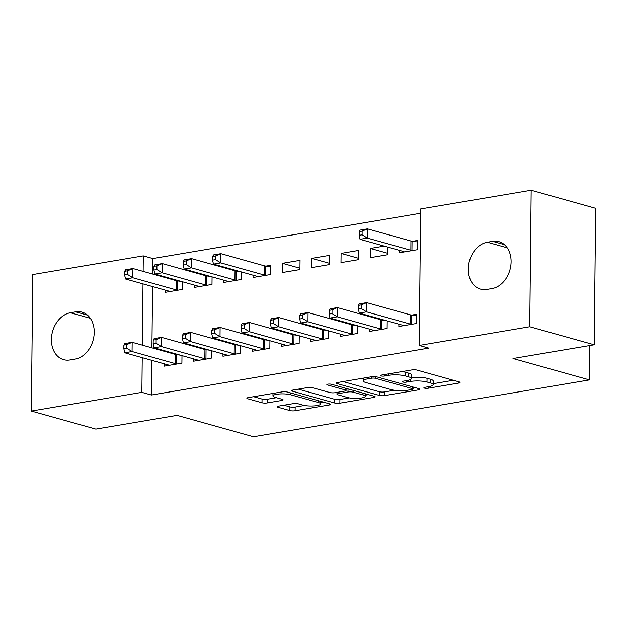 <?xml version="1.0" encoding="UTF-8"?>
<svg xmlns="http://www.w3.org/2000/svg" width="627" height="627" viewBox="0 0 627 627"><rect width="100%" height="100%" fill="white"/><g stroke="black" fill="none" stroke-linecap="round" stroke-linejoin="round"><path stroke-width="0.94" d="M424.479 388.113A2.602 0.572 -179.4 0 0 428.139 388.238L458.713 383.066A3.715 0.815 -179.4 0 0 460.077 382.446A3.715 0.815 -179.4 0 0 459.246 381.921L417.049 370.11A3.715 0.815 -179.4 0 0 411.829 369.938L381.255 375.111A2.602 0.572 -179.4 0 0 380.291 375.542A2.602 0.572 -179.4 0 0 380.879 375.91A2.602 0.572 -179.4 0 0 384.531 376.035L388.489 375.361A11.882 2.61 -179.4 0 1 405.199 375.902L408.718 376.89A11.882 2.61 -179.4 0 1 411.383 378.567A11.882 2.61 -179.4 0 1 407.009 380.542L403.051 381.216A2.602 0.572 -179.4 0 0 402.095 381.647A2.602 0.572 -179.4 0 0 402.683 382.015A2.602 0.572 -179.4 0 0 406.335 382.133L410.293 381.467A11.882 2.61 -179.4 0 1 427.003 382.008L430.522 382.987A11.882 2.61 -179.4 0 1 433.186 384.672A11.882 2.61 -179.4 0 1 428.813 386.647L424.855 387.314A2.602 0.572 -179.4 0 0 423.899 387.745A2.602 0.572 -179.4 0 0 424.479 388.113M278.592 406.108A3.715 0.815 -179.4 0 0 277.22 406.727A3.715 0.815 -179.4 0 0 278.059 407.252L289.893 410.567A3.715 0.815 -179.4 0 0 295.121 410.732L329.073 404.995A3.715 0.815 -179.4 0 0 330.445 404.376A3.715 0.815 -179.4 0 0 329.606 403.851L287.409 392.04A3.715 0.815 -179.4 0 0 282.189 391.867L248.229 397.612A3.715 0.815 -179.4 0 0 246.866 398.231A3.715 0.815 -179.4 0 0 247.696 398.756L262 402.761A3.715 0.815 -179.4 0 0 267.22 402.926L281.75 400.473A3.715 0.815 -179.4 0 0 283.122 399.854A3.715 0.815 -179.4 0 0 282.283 399.328L275.198 397.346A9.93 2.187 -179.4 0 1 272.964 395.935A9.93 2.187 -179.4 0 1 279.579 393.952A9.93 2.187 -179.4 0 1 290.591 394.736L318.367 402.51A9.93 2.187 -179.4 0 1 320.601 403.921A9.93 2.187 -179.4 0 1 313.994 405.904A9.93 2.187 -179.4 0 1 302.974 405.12L298.342 403.819A3.715 0.815 -179.4 0 0 293.123 403.655L278.592 406.108M151.789 360.337L151.428 395.026L428.766 348.11L419.212 345.438L420.639 208.948L531.163 190.255L529.737 326.745L419.212 345.438M151.428 395.026L141.874 392.353L31.35 411.046L32.776 274.555L143.301 255.863L143.144 271.381M531.163 190.255L595.65 208.305L594.224 344.787L513.011 358.526L589.435 379.915L253.465 436.745L177.041 415.356L95.837 429.095L31.35 411.046M594.224 344.787L529.737 326.745M379.39 395.425A3.715 0.815 -179.4 0 0 384.61 395.598L418.57 389.853A3.715 0.815 -179.4 0 0 419.933 389.234A3.715 0.815 -179.4 0 0 419.102 388.709L376.905 376.898A3.715 0.815 -179.4 0 0 371.686 376.733L337.726 382.478A3.715 0.815 -179.4 0 0 336.362 383.089A3.715 0.815 -179.4 0 0 337.193 383.614L379.39 395.425L379.429 391.742A3.715 0.815 -179.4 0 0 384.649 391.906L394.383 390.26M373.825 397.424L339.865 403.169A3.715 0.815 -179.4 0 1 334.646 402.996L292.448 391.185A3.715 0.815 -179.4 0 1 291.61 390.66A3.715 0.815 -179.4 0 1 292.981 390.041L307.512 387.588A3.715 0.815 -179.4 0 1 312.732 387.752L329.849 392.541A3.715 0.815 -179.4 0 0 335.069 392.714L344.709 391.083A3.715 0.815 -179.4 0 0 346.08 390.464A3.715 0.815 -179.4 0 0 345.242 389.939L327.427 384.954A2.602 0.572 -179.4 0 1 326.839 384.586A2.602 0.572 -179.4 0 1 328.572 384.069A2.602 0.572 -179.4 0 1 331.456 384.273L374.358 396.28A3.715 0.815 -179.4 0 1 375.189 396.805A3.715 0.815 -179.4 0 1 373.825 397.424L373.833 396.131M589.435 379.915L589.795 345.54M193.657 358.895L193.633 361.191L211.221 358.213L211.299 350.665M207.576 349.623L206.573 349.795M208.352 275.849L207.341 276.013M194.425 285.113L194.401 287.409L211.997 284.439L212.075 276.891M252.289 348.973L252.266 351.269L269.853 348.298L269.931 340.751M266.209 339.709L265.205 339.873M253.065 275.198L253.034 277.495L270.629 274.516L270.723 265.299L265.981 266.099M310.921 339.058L310.898 341.354L328.485 338.376L328.564 330.829M324.841 329.786L323.838 329.959M311.768 258.355L311.674 267.572L329.261 264.602L329.355 255.377L311.768 258.355L329.277 263.254M369.554 329.136L369.53 331.432L387.125 328.462L387.204 320.914M383.473 319.872L382.47 320.036M384.249 246.09L370.4 248.433L387.909 253.332M370.4 248.433L370.306 257.658L387.894 254.68L387.972 247.132M420.599 213.251L152.855 258.536L152.698 274.062M152.565 286.563L151.922 347.836M399.642 250.4L399.618 252.697L417.214 249.726L417.308 240.502L412.566 241.301M398.874 324.183L398.85 326.479L416.438 323.501L416.532 314.276L411.79 315.083M341.088 253.394L340.986 262.619L358.581 259.641L358.675 250.416L341.088 253.394L358.589 258.293M340.242 334.097L340.218 336.393L357.805 333.415L357.884 325.868M354.161 324.825L353.158 324.998M282.448 263.309L282.354 272.533L299.941 269.563L300.043 260.338L282.448 263.309L299.957 268.215M281.609 344.011L281.578 346.308L299.173 343.337L299.251 335.79M295.529 334.747L294.525 334.92M237.664 270.888L236.661 271.06M223.745 280.159L223.721 282.456L241.309 279.477L241.387 271.93M222.969 353.934L222.946 356.23L240.541 353.252L240.619 345.704M236.896 344.662L235.885 344.834M179.032 280.802L178.029 280.974M165.113 290.074L165.089 292.37L182.676 289.392L182.755 281.844M164.337 363.848L164.313 366.144L181.901 363.174L181.987 355.627M178.256 354.584L177.253 354.749M69.926 359.961A24.202 18.269 105.6 0 1 63.656 359.663A24.202 18.269 105.6 0 1 51.727 335.469A24.202 18.269 105.6 0 1 70.42 312.748L75.702 311.854A24.202 18.269 105.6 0 1 81.972 312.16A24.202 18.269 105.6 0 1 93.901 336.354A24.202 18.269 105.6 0 1 75.209 359.075L69.926 359.961M143.011 283.89L142.368 345.163M142.235 357.664L141.874 392.353M152.855 258.536L143.301 255.863M492.587 241.34A24.202 18.269 105.6 0 1 498.865 241.638A24.202 18.269 105.6 0 1 510.786 265.832A24.202 18.269 105.6 0 1 492.093 288.553L486.818 289.447A24.202 18.269 105.6 0 1 480.541 289.149A24.202 18.269 105.6 0 1 468.612 264.955A24.202 18.269 105.6 0 1 487.312 242.234L492.587 241.34L504.382 244.64M433.186 384.672L433.226 380.981A11.882 2.61 -179.4 0 0 430.561 379.304L430.522 382.987M411.398 377.619A11.882 2.61 -179.4 0 1 427.042 378.316L430.561 379.304M411.383 378.567L411.422 374.883A11.882 2.61 -179.4 0 0 408.757 373.198L408.718 376.89M402.095 371.592A11.882 2.61 -179.4 0 1 405.238 372.219L408.757 373.198M433.194 383.693L453.392 380.283M343.087 381.569L379.429 391.742M412.119 389.469A2.602 0.572 -179.4 0 0 413.075 389.038A2.602 0.572 -179.4 0 0 412.495 388.669L375.455 378.3A2.602 0.572 -179.4 0 0 371.803 378.183L367.626 378.888A11.882 2.61 -179.4 0 0 363.252 380.863A11.882 2.61 -179.4 0 0 365.917 382.548L391.24 389.633A11.882 2.61 -179.4 0 0 407.95 390.174L412.119 389.469M368.496 394.642L365.243 395.19M349.286 397.886L339.905 399.477L339.865 403.169M298.342 389.14L334.685 399.305A3.715 0.815 -179.4 0 0 339.905 399.477M347.609 397.518A9.93 2.187 -179.4 0 0 358.62 398.302A9.93 2.187 -179.4 0 0 365.235 396.319A9.93 2.187 -179.4 0 0 363.002 394.908L353.213 392.173A3.715 0.815 -179.4 0 0 347.993 392L338.353 393.631A3.715 0.815 -179.4 0 0 336.981 394.25A3.715 0.815 -179.4 0 0 337.82 394.775L347.609 397.518M346.096 388.638L346.7 388.536M253.598 396.703L262.039 399.07A3.715 0.815 -179.4 0 0 267.259 399.242L276.429 397.69M283.953 405.199L289.933 406.876A3.715 0.815 -179.4 0 0 295.16 407.048L304.51 405.465M320.616 402.738L323.751 402.213M359.2 231.622L359.169 235.313L362.1 234.811L362.14 231.128L359.2 231.622L360.141 230.093L367.469 228.855L367.375 238.08L360.039 239.318L403.514 251.482A3.778 0.831 0.6 0 1 404.188 251.772L404.368 251.897M417.292 241.928L412.041 241.238A3.778 0.831 0.6 0 1 410.936 241.019L367.469 228.855L362.14 231.128M412.464 250.526L411.939 250.455A3.778 0.831 0.6 0 1 410.842 250.244L367.375 238.08L362.1 234.811M360.039 239.318L359.169 235.313M358.432 305.396L358.393 309.087L361.324 308.594L361.364 304.902L358.432 305.396L359.365 303.876L366.693 302.637L366.599 311.854L410.066 324.018A3.778 0.831 -179.4 0 0 411.171 324.237L411.696 324.3M361.324 308.594L366.599 311.854L359.271 313.092L402.738 325.264A3.778 0.831 -179.4 0 1 403.42 325.546L403.592 325.672M361.364 304.902L366.693 302.637L410.16 314.801A3.778 0.831 -179.4 0 0 411.265 315.013L416.524 315.702M358.393 309.087L359.271 313.092M329.112 310.357L329.073 314.049L332.004 313.555L332.044 309.863L329.112 310.357L330.053 308.829L337.381 307.591L337.279 316.815L380.754 328.979A3.778 0.831 -179.4 0 0 381.851 329.191L382.376 329.261M332.004 313.555L337.279 316.815L329.951 318.054L373.418 330.217A3.778 0.831 -179.4 0 1 374.1 330.507L374.28 330.633M332.044 309.863L337.381 307.591L380.848 319.754A3.778 0.831 -179.4 0 0 381.953 319.974L385.511 320.436M329.073 314.049L329.951 318.054M299.8 315.318L299.761 319.01L302.692 318.508L302.731 314.825L299.8 315.318L300.733 313.79L308.061 312.552L307.967 321.776L351.433 333.94A3.778 0.831 -179.4 0 0 352.539 334.152L353.064 334.222M302.692 318.508L307.967 321.776L300.639 323.015L344.105 335.179A3.778 0.831 -179.4 0 1 344.779 335.461L344.96 335.594M302.731 314.825L308.061 312.552L351.528 324.715A3.778 0.831 -179.4 0 0 352.633 324.927L356.191 325.397M299.761 319.01L300.639 323.015M270.48 320.279L270.441 323.963L273.372 323.469L273.411 319.778L270.48 320.279L271.413 318.751L278.749 317.513L278.647 326.73L322.113 338.893A3.778 0.831 -179.4 0 0 323.218 339.113L323.744 339.183M273.372 323.469L278.647 326.73L271.319 327.976L314.785 340.14A3.778 0.831 -179.4 0 1 315.467 340.422L315.647 340.547M273.411 319.778L278.749 317.513L322.215 329.677A3.778 0.831 -179.4 0 0 323.313 329.888L326.879 330.358M270.441 323.963L271.319 327.976M241.168 325.233L241.129 328.924L244.06 328.43L244.099 324.739L241.168 325.233L242.1 323.712L249.428 322.466L249.334 331.691L292.801 343.855A3.778 0.831 -179.4 0 0 293.906 344.066L294.424 344.137M244.06 328.43L249.334 331.691L242.006 332.929L285.473 345.093A3.778 0.831 -179.4 0 1 286.147 345.383L286.327 345.508M244.099 324.739L249.428 322.466L292.895 334.638A3.778 0.831 -179.4 0 0 294 334.849L297.559 335.312M241.129 328.924L242.006 332.929M212.624 256.419L212.584 260.103L215.516 259.609L215.555 255.918L212.624 256.419L213.556 254.891L220.884 253.653L220.79 262.87L213.462 264.116L256.929 276.28A3.778 0.831 0.6 0 1 257.603 276.562L257.783 276.687M270.707 266.718L265.456 266.028A3.778 0.831 0.6 0 1 264.351 265.817L220.884 253.653L215.555 255.918M265.879 275.324L265.362 275.253A3.778 0.831 0.6 0 1 264.257 275.041L220.79 262.87L215.516 259.609M213.462 264.116L212.584 260.103M211.848 330.194L211.808 333.885L214.74 333.384L214.779 329.7L211.848 330.194L212.78 328.666L220.108 327.427L220.014 336.652L263.481 348.816A3.778 0.831 -179.4 0 0 264.586 349.027L265.111 349.098M214.74 333.384L220.014 336.652L212.686 337.89L256.153 350.054A3.778 0.831 -179.4 0 1 256.835 350.344L257.007 350.469M214.779 329.7L220.108 327.427L263.575 339.591A3.778 0.831 -179.4 0 0 264.68 339.81L268.238 340.273M211.808 333.885L212.686 337.89M183.303 261.373L183.264 265.064L186.195 264.57L186.235 260.879L183.303 261.373L184.236 259.852L191.564 258.614L191.47 267.831L184.142 269.069L227.609 281.241A3.778 0.831 0.6 0 1 228.291 281.523L228.463 281.648M239.694 271.46L236.136 270.989A3.778 0.831 0.6 0 1 235.031 270.778L191.564 258.614L186.235 260.879M236.567 280.277L236.042 280.214A3.778 0.831 0.6 0 1 234.937 279.995L191.47 267.831L186.195 264.57M184.142 269.069L183.264 265.064M182.528 335.155L182.488 338.839L185.427 338.345L185.459 334.653L182.528 335.155L183.468 333.627L190.796 332.388L190.702 341.613L234.169 353.777A3.778 0.831 -179.4 0 0 235.266 353.989L235.791 354.059M185.427 338.345L190.702 341.613L183.366 342.851L226.833 355.015A3.778 0.831 -179.4 0 1 227.515 355.297L227.695 355.431M185.459 334.653L190.796 332.388L234.263 344.552A3.778 0.831 -179.4 0 0 235.368 344.764L238.926 345.234M182.488 338.839L183.366 342.851M153.983 266.334L153.944 270.025L156.883 269.532L156.915 265.84L153.983 266.334L154.924 264.806L162.252 263.567L162.158 272.792L154.822 274.03L198.289 286.194A3.778 0.831 0.6 0 1 198.971 286.484L199.151 286.61M210.382 276.413L206.824 275.951A3.778 0.831 0.6 0 1 205.719 275.731L162.252 263.567L156.915 265.84M207.247 285.238L206.722 285.167A3.778 0.831 0.6 0 1 205.625 284.956L162.158 272.792L156.883 269.532M154.822 274.03L153.944 270.025M153.215 340.108L153.176 343.8L156.107 343.306L156.147 339.615L153.215 340.108L154.148 338.588L161.476 337.35L161.382 346.566L204.849 358.73A3.778 0.831 -179.4 0 0 205.954 358.95L206.479 359.012M156.107 343.306L161.382 346.566L154.054 347.805L197.521 359.976A3.778 0.831 -179.4 0 1 198.203 360.259L198.375 360.384M156.147 339.615L161.476 337.35L204.943 349.513A3.778 0.831 -179.4 0 0 206.048 349.725L209.606 350.195M153.176 343.8L154.054 347.805M124.671 271.295L124.632 274.987L127.563 274.485L127.602 270.801L124.671 271.295L125.604 269.767L132.932 268.528L132.838 277.753L125.51 278.991L168.976 291.155A3.778 0.831 0.6 0 1 169.658 291.437L169.831 291.571M181.062 281.374L177.504 280.904A3.778 0.831 0.6 0 1 176.399 280.692L132.932 268.528L127.602 270.801M177.935 290.199L177.41 290.129A3.778 0.831 0.6 0 1 176.305 289.917L132.838 277.753L127.563 274.485M125.51 278.991L124.632 274.987M123.895 345.069L123.856 348.761L126.787 348.267L126.826 344.576L123.895 345.069L124.836 343.549L132.164 342.303L132.062 351.528L175.529 363.691A3.778 0.831 -179.4 0 0 176.634 363.903L177.159 363.973M126.787 348.267L132.062 351.528L124.734 352.766L168.201 364.93A3.778 0.831 -179.4 0 1 168.882 365.22L169.063 365.345M126.826 344.576L132.164 342.303L175.631 354.467A3.778 0.831 -179.4 0 0 176.736 354.686L180.294 355.148M123.856 348.761L124.734 352.766M428.155 386.757L428.139 388.238M384.547 374.554L384.531 376.035M406.351 380.66L406.335 382.133M427.042 378.316L427.003 382.008M410.309 379.641L410.293 381.467M405.238 372.219L405.199 375.902M388.505 373.888L388.489 375.361M458.729 381.772L458.713 383.066M337.208 382.588L337.193 383.614M418.585 388.568L418.57 389.853M384.649 391.906L384.61 395.598M412.511 386.867L412.495 388.669M375.471 376.647L375.455 378.3M371.819 376.709L371.803 378.183M367.641 377.415L367.626 378.888M334.685 399.305L334.646 402.996M292.456 390.151L292.448 391.185M345.265 388.137L345.242 389.939M327.435 384.233L327.427 384.954M363.017 393.105L363.002 394.908M353.236 390.37L353.213 392.173M348.024 388.912L347.993 392M338.368 392.157L338.353 393.631M318.391 400.708L318.367 402.51M290.607 392.933L290.591 394.736M281.766 399.18L281.75 400.473M267.259 399.242L267.22 402.926M262.039 399.07L262 402.761M247.712 397.722L247.696 398.756M329.089 403.702L329.073 404.995M295.16 407.048L295.121 410.732M289.933 406.876L289.893 410.567M278.067 406.218L278.059 407.252M487.312 242.234L507.196 247.798M70.42 312.748L90.312 318.312M75.702 311.854L87.498 315.154M412.041 241.238L411.939 250.455M410.936 241.019L410.842 250.244M410.066 324.018L410.16 314.801M411.171 324.237L411.265 315.013M380.754 328.979L380.848 319.754M381.851 329.191L381.953 319.974M351.433 333.94L351.528 324.715M352.539 334.152L352.633 324.927M322.113 338.893L322.215 329.677M323.218 339.113L323.313 329.888M292.801 343.855L292.895 334.638M293.906 344.066L294 334.849M265.456 266.028L265.362 275.253M264.351 265.817L264.257 275.041M263.481 348.816L263.575 339.591M264.586 349.027L264.68 339.81M236.136 270.989L236.042 280.214M235.031 270.778L234.937 279.995M234.169 353.777L234.263 344.552M235.266 353.989L235.368 344.764M206.824 275.951L206.722 285.167M205.719 275.731L205.625 284.956M204.849 358.73L204.943 349.513M205.954 358.95L206.048 349.725M177.504 280.904L177.41 290.129M176.399 280.692L176.305 289.917M175.529 363.691L175.631 354.467M176.634 363.903L176.736 354.686M413.099 387.031L413.075 389.038M363.284 378.152L363.252 380.863M346.096 388.372L346.08 390.464M365.259 393.732L365.235 396.319M337.005 392.384L336.981 394.25M320.632 401.335L320.601 403.921M272.988 393.427L272.964 395.935"/></g></svg>
